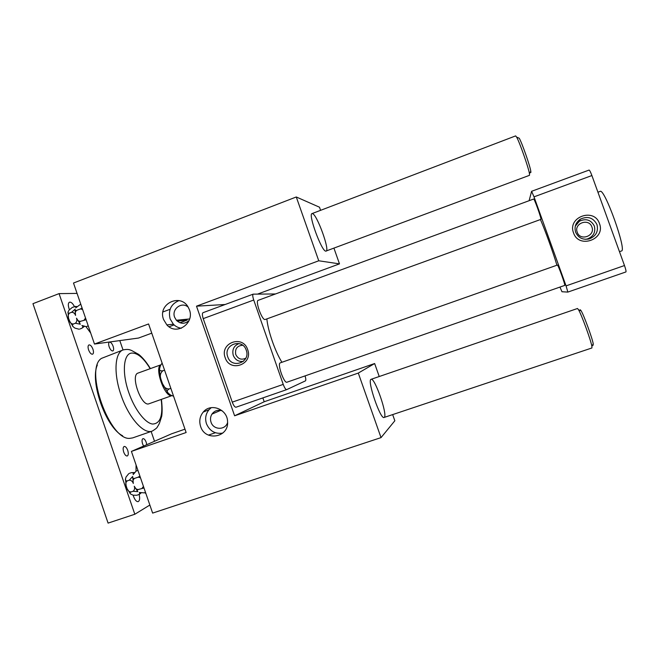 <?xml version="1.0" encoding="UTF-8"?>
<svg xmlns="http://www.w3.org/2000/svg" width="659" height="659" viewBox="0 0 659 659"><rect width="100%" height="100%" fill="white"/><g stroke="black" fill="none" stroke-linecap="round" stroke-linejoin="round"><path stroke-width="0.99" d="M592.713 344.822L593.108 345.267L593.232 343.841C592.392 338.462 584.006 315.537 581.189 310.9L580.324 309.763L580.159 310.455M530.281 172.156L530.882 172.469L530.792 171.175C530.034 165.854 521.994 142.879 519.251 138.233L518.246 137.805M371.099 379.312L577.515 308.494L578.528 309.746C581.609 314.87 590.942 340.423 591.897 346.37L591.922 347.968L384.073 417.468C380.515 419.882 367.03 380.655 370.959 379.378L371.099 379.312C374.666 377.17 387.739 414.668 384.329 417.295L384.073 417.468M312.012 213.607L515.651 135.894L516.631 137.13C519.638 142.27 528.617 167.888 529.474 173.745L529.482 175.327L325.76 251.145C321.584 251.334 307.877 213.911 312.012 213.607L312.531 213.631C317.111 214.735 330.085 250.577 326.106 251.128M108.092 523.106L32.95 303.675L59.063 293.617L134.823 514.251L108.092 523.106M145.968 493.731L144.791 492.619M136.009 471.144L136.075 464.957M90.695 333.034L85.942 326.6M109.163 346.832C108.389 344.278 108.48 342.713 109.435 342.112C110.745 342.005 111.972 343.38 113.109 346.239C113.883 348.784 113.793 350.357 112.837 350.959C111.528 351.074 110.3 349.698 109.163 346.832M123.711 452.09C122.838 449.084 122.986 447.214 124.156 446.464C125.465 446.316 126.66 447.609 127.722 450.352C128.604 453.343 128.456 455.221 127.278 455.979C125.976 456.135 124.79 454.834 123.711 452.09M88.586 349.88C87.779 347.211 87.902 345.555 88.957 344.912C90.415 344.772 91.749 346.214 92.952 349.237C93.759 351.898 93.636 353.553 92.573 354.204C91.131 354.353 89.797 352.911 88.586 349.88M143.613 446.061L142.608 443.935C141.767 441.093 141.874 439.331 142.929 438.639C144.115 438.515 145.219 439.759 146.232 442.37L146.759 444.685M69.426 309.606L69.006 308.511C67.968 305.109 68.132 303 69.492 302.193C71.098 301.896 72.745 303.362 74.426 306.583M139.115 494.514C140.029 498.336 139.724 500.708 138.201 501.614C136.528 501.829 135.004 500.173 133.637 496.639L133.225 495.239M154.519 441.283L151.133 431.472M123.035 349.962L119.798 340.596M149.857 505.033L134.823 514.251M77.062 293.403L59.063 293.617M126.981 488.368L125.927 485.09M70.134 322.342L68.693 318.635M122.632 435.772C106.058 427.707 89.64 381.816 97.326 365.07M132.706 437.889L130.021 438.326C109.831 441.102 84.055 369.073 101.42 358.405L123.233 349.888C114.79 352.367 113.381 373.356 121.042 395.087C128.662 417.831 143.876 434.718 152.287 431.068L132.706 437.889M171.826 395.672L149.049 403.745C141.561 407.361 129.988 375.02 138.069 373.068L160.87 364.822M171.76 395.647C164.742 397.591 154.082 367.508 160.854 364.864M168.259 393.201L162.493 383.67C163.745 387.162 165.969 388.925 169.157 388.958C166.851 390.383 166.554 391.8 168.259 393.201L170.508 394.996L173.589 396.265M160.92 379.131C159.742 374.897 159.321 371.314 159.676 368.381C159.148 370.383 160.211 371.174 162.864 370.77C160.401 372.821 159.758 375.614 160.92 379.131L162.493 383.67M162.098 363.043L160.401 365.786L159.676 368.381M170.854 388.357L169.157 388.958M164.561 370.16L162.864 370.77M227.577 422.526C225.353 430.393 213.376 430.113 211.028 422.18C210.106 419.305 210.41 416.62 211.943 414.124C214.612 410.549 218.071 409.478 222.322 410.903M189.158 320.439C184.874 324.253 180.607 324.195 176.357 320.249L174.619 317.226C171.389 309.162 181.629 301.336 188.037 307.028M69.45 320.851C70.2 322.951 71.518 323.997 73.404 323.997C72.103 324.92 72.07 325.867 73.289 326.856L69.45 320.851L68.511 318.108L68.034 312.35M84.303 326.477L81.765 328.306C83.067 327.399 83.116 326.452 81.922 325.472L86.041 326.592M73.289 326.856L74.904 328.108L79.055 329.22M80.76 304.161L75.834 307.769L75.579 306.493L72.375 307.358L68.997 310.175L68.141 311.855C67.63 312.951 68.132 313.346 69.64 313.041C68.19 314.302 67.811 315.99 68.511 318.108M75.365 323.256C76.823 321.996 77.202 320.299 76.502 318.182C77.26 320.282 78.578 321.337 80.472 321.328C79.162 322.259 79.113 323.215 80.324 324.203L75.365 323.256L73.404 323.997M80.324 324.203L76.502 318.182M71.6 312.292L75.167 309.186C74.665 310.274 75.175 310.669 76.699 310.356C75.241 311.625 74.862 313.313 75.563 315.439C74.813 313.33 73.487 312.284 71.6 312.292L69.64 313.041M75.563 315.439L75.06 309.639M75.233 306.427L76.765 306.55M130.441 493.822L127.08 488.657C127.838 490.782 129.18 491.878 131.092 491.935C129.732 492.701 129.609 493.41 130.721 494.052L133.118 495.206L136.94 495.247L139.79 494.102L139.337 492.479L144.074 492.858L145.507 492.38M141.026 492.99L139.469 494.341M129.288 480.189L132.665 476.473L133.307 483.459C132.55 481.334 131.207 480.246 129.288 480.189L127.294 480.864C125.811 482.075 125.424 483.747 126.133 485.889L125.515 478.895C125.128 480.345 125.712 481.004 127.294 480.864M134.263 486.235C135.021 488.36 136.364 489.456 138.291 489.513C136.915 490.288 136.784 490.996 137.879 491.647L133.093 491.268C134.584 490.057 134.971 488.377 134.263 486.235L137.64 491.441M132.665 476.473C132.286 477.915 132.887 478.566 134.477 478.426C132.986 479.637 132.599 481.317 133.307 483.459M128.719 473.689L126.05 477.017L125.515 478.895M136.125 471.086L133.184 474.587C133.555 473.154 132.953 472.519 131.388 472.668L134.37 472.544M126.133 485.889L127.08 488.657M222.775 433.103C215.147 434.232 209.71 431.118 206.465 423.753C204.85 418.506 205.707 413.811 209.051 409.676L211.275 407.649M181.365 328.24C178.276 327.828 175.615 326.485 173.366 324.212L170.113 318.898C168.053 310.068 171.035 303.964 179.042 300.578M86.123 319.739L80.472 321.328M84.212 319.92L85.538 318.042M82.597 309.491L80.439 308.939L76.699 310.356M88.232 325.875L86.823 326.411M81.765 328.306L79.821 329.039M80.439 308.939L82.078 307.975M143.992 487.981L138.291 489.513M133.093 491.268L131.092 491.935M140.482 477.767L138.283 477.132L139.906 476.086M142.097 488.237L143.448 486.4M138.283 477.132L134.477 478.426M136.52 470.913L137.953 470.427M129.411 473.335L131.388 472.668M262.859 397.904L264.201 401.751L234.604 415.788L358.298 373.076L381.026 437.617L152.633 513.097L131.413 451.415L186.135 432.518L148.58 323.964L94.484 344.047L73.495 283.032L296.278 196.975L319.491 207.214L320.587 210.328M94.484 344.047L138.497 338.051L151.759 333.157M177.18 321.09L187.164 320.085L179.932 322.753M174.1 324.912L169.066 326.765M200.6 426.431C198.952 421.076 199.834 416.29 203.236 412.081C210.707 402.608 227.544 409.19 227.569 421.678C228.986 437.634 205.114 441.736 200.6 426.431M131.413 451.415L171.579 433.803L184.973 429.166M163.556 319.5C157.172 303.338 181.818 292.316 188.754 308.354C196.135 322.152 177.024 336.502 166.867 324.92L163.556 319.5M381.026 437.617L394.84 420.772L392.665 414.593M245.791 358.208C241.367 360.226 238.023 358.998 235.757 354.517C234.81 348.85 237.1 345.753 242.636 345.25M239.011 343.57C233.838 345.761 231.919 349.69 233.253 355.349C235.222 359.888 238.591 361.898 243.344 361.371M333.956 248.204L339.484 263.872L257.809 294.013M296.278 196.975L318.75 260.783L339.484 263.872M358.298 373.076L374.642 363.529L379.23 376.52M318.75 260.783L196.497 306.171L234.604 415.788M225.156 304.507L196.497 306.171M264.201 401.751L374.642 363.529M246.244 350.176C250.997 362.417 231.564 369.312 227.734 356.807C222.981 344.641 242.347 337.63 246.244 350.176M247.66 349.599C242.916 334.352 219.389 342.886 225.172 357.656C229.81 372.846 253.435 364.493 247.66 349.599M286.657 389.65L236.013 407.221C234.826 407.262 233.574 405.573 232.265 402.138L203.219 318.627C202.173 315.315 202.099 313.338 203.005 312.687L253.204 294.145L275.511 293.963M577.235 232.248C573.594 223.302 588.948 217.767 591.897 226.993C595.538 235.988 580.142 241.458 577.235 232.248M585.241 239.324L587.309 238.978C593.446 236.573 595.794 232.265 594.336 226.053C591.008 219.818 586.024 218.211 579.385 221.235L575.291 226.144M203.219 318.627L253.731 300.026L283.23 384.395L232.265 402.138M253.731 300.026C252.652 296.698 252.471 294.738 253.204 294.145M305.084 375.885C305.891 378.694 306.023 380.358 305.463 380.861L286.698 389.634C285.693 389.609 284.54 387.863 283.23 384.395M265.363 319.434L265.091 319.524C262.051 320.48 254.992 300.908 258.171 300.339L533.65 199.034C534.243 198.186 541.649 218.928 540.907 219.356L540.841 219.381M287.011 382.187L286.97 382.204C284.045 383.793 276.978 363.455 280.248 362.878L557.357 265.058C557.975 264.226 565.71 285.676 564.697 285.421L286.97 382.204M266.854 318.907C267.974 330.95 275.034 351.305 281.928 362.285M596.963 224.554C598.578 231.474 595.967 236.268 589.138 238.945C582.77 240.107 578.273 237.858 575.636 232.19C574.121 226.877 575.678 222.544 580.307 219.192C587.696 215.822 593.248 217.61 596.963 224.554M599.468 223.59C594.229 207.264 567.111 217.099 573.544 232.874C578.66 249.135 605.893 239.497 599.468 223.59M556.921 265.215C553.107 252.381 545.364 230.922 540.454 219.538M529.103 200.707L531.607 191.299L534.012 196.852L591.897 175.541C590.579 172.032 589.64 170.203 589.08 170.071L589.022 170.121M625.91 271.945L567.844 292.085L625.91 271.945C626.264 271.426 625.786 269.292 624.485 265.536L566.056 285.882L567.86 292.085L561.979 291.748L559.944 287.077M566.056 285.882L534.012 196.852M624.485 265.536L591.897 175.541M619.468 251.68L621.445 250.988C627.154 251.104 604.46 187.7 600.127 191.407L597.935 192.206M161.183 399.445C163.21 415.623 160.318 423.819 152.517 424.042C145.054 423.037 134.56 409.371 128.777 392.509C121.783 372.73 123.439 353.916 131.503 353.092C137.369 352.68 143.588 357.878 150.178 368.694M581.189 310.9L578.528 309.746M593.232 343.841L591.897 346.37M519.251 138.233L516.631 137.13M530.792 171.175L529.474 173.745M208.442 435.113L215.353 432.741L208.442 435.113M162.946 311.946L170.088 309.285L162.946 311.946M152.287 431.068C158.803 427.123 156.809 426.958 157.913 426.109L159.396 423.424L161.71 416.241C162.353 411.982 162.254 406.356 161.414 399.362M150.409 368.603C146.652 362.392 142.772 357.672 138.777 354.435L131.413 350.39C130.515 350.316 129.131 348.677 123.233 349.888M211.943 414.124L220.592 410.392M176.357 320.249L189.668 318.948M75.579 306.493L76.633 306.69M139.79 494.102L140.886 492.965M203.236 412.081L209.051 409.676M166.867 324.92L173.366 324.212M286.698 389.634L236.013 407.221M587.309 238.978L589.138 238.945M579.385 221.235L580.307 219.192M540.882 219.381L265.231 319.491M589.08 170.071L531.607 191.299"/></g></svg>
